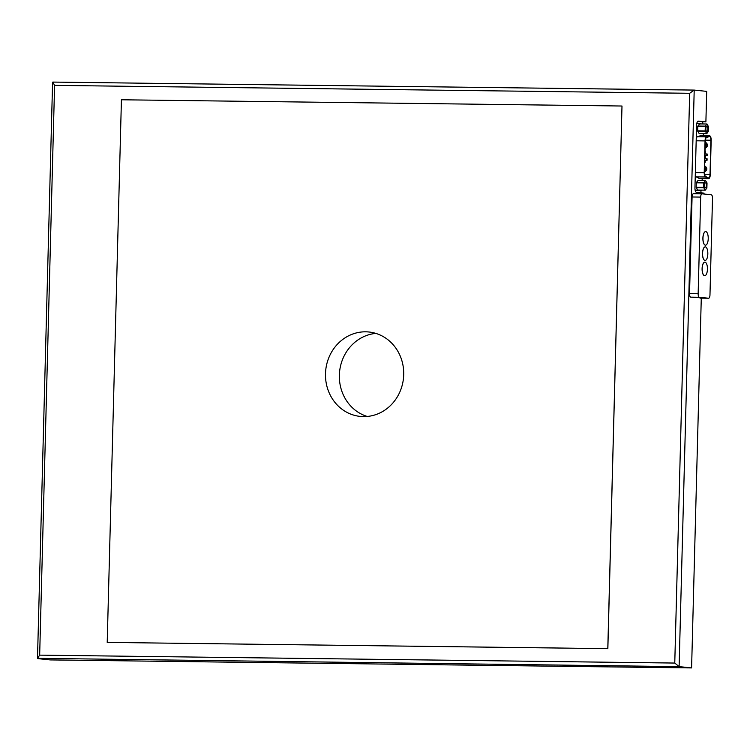 <?xml version="1.0" encoding="UTF-8"?>
<svg xmlns="http://www.w3.org/2000/svg" width="750" height="750" viewBox="0 0 750 750"><rect width="100%" height="100%" fill="white"/><g stroke="black" fill="none" stroke-linecap="round" stroke-linejoin="round"><path stroke-width="1.12" d="M694.116 90.084L52.809 82.078L694.209 90.084L706.697 91.378L705.891 121.903L698.344 121.116A4.247 1.641 90.7 0 0 698.278 121.116A4.247 1.641 90.7 0 0 696.591 125.184L694.941 187.931A4.247 1.641 90.7 0 0 696.478 192.338L704.025 193.125L704.006 194.034M701.278 298.134L691.594 667.922L679.116 666.628L37.5 658.312L39.666 655.134L54.581 85.378L689.681 93.3L674.766 663.056L679.116 666.628L694.209 90.084M697.744 121.341L705.891 121.903M702.769 121.866L702.712 123.937M700.969 190.575L700.913 192.797M691.594 667.922L50.241 659.916L37.753 658.622M375.844 333.403A42.431 39.084 -84.1 0 0 339.591 371.616A42.431 39.084 -84.1 0 0 367.228 416.456M621.994 106.022L607.856 648.656L107.213 642.403L607.791 648.647L621.994 106.022L121.425 99.778L107.213 642.403M694.163 90.084L689.681 93.3M52.809 82.078L54.581 85.378M365.719 331.819A42.431 39.084 95.9 0 1 368.981 332.006A42.431 39.084 95.9 0 1 403.631 376.472A42.431 39.084 95.9 0 1 363.497 416.606A42.431 39.084 95.9 0 1 360.225 416.419A42.431 39.084 95.9 0 1 325.575 371.944A42.431 39.084 95.9 0 1 365.719 331.819M707.016 182.953L705.497 180.497L703.791 182.916L703.725 187.716L705.253 190.181L706.884 188.044L707.016 182.953M698.044 180.441L696.356 182.531L696.159 187.322L703.669 187.416M697.8 190.05L705.178 190.125L697.8 190.05M696.159 187.322L697.669 190.031M705.441 182.794A2.55 0.984 90.7 0 0 705.403 182.794A2.55 0.984 90.7 0 0 704.381 185.325A2.55 0.984 90.7 0 0 705.337 187.884A2.55 0.984 90.7 0 0 706.359 185.391A2.55 0.984 90.7 0 0 705.441 182.794M706.791 133.641L708.431 131.259L708.553 126.759L706.969 123.994L705.337 126.131L705.15 130.922L706.791 133.641M706.669 133.641L699.15 133.537L706.659 133.631M699.525 123.937L697.762 126.319L697.697 131.128L699.15 133.537M706.922 126.291A2.55 0.984 90.7 0 0 706.884 126.291A2.55 0.984 90.7 0 0 705.862 128.822A2.55 0.984 90.7 0 0 706.819 131.381A2.55 0.984 90.7 0 0 707.841 128.897A2.55 0.984 90.7 0 0 706.922 126.291M701.222 123.919L696.778 123.459M695.091 189.975L700.884 190.575A2.55 0.984 90.7 0 0 700.922 190.575L699.356 190.556A2.55 0.984 -89.3 0 1 699.356 190.556A2.55 0.984 -89.3 0 1 699.319 190.556L695.119 190.116M700.922 190.575A2.55 0.984 90.7 0 0 701.484 190.134M702.141 180.45L702.188 178.584M703.312 135.769L703.359 133.641M695.288 174.647A4.247 1.641 90.7 0 0 696.384 176.878L699.169 178.453A4.247 1.641 90.7 0 0 699.506 178.547L708.581 178.659A4.247 1.641 -89.3 0 1 708.234 178.566L699.169 178.453M708.581 178.659A4.247 1.641 -89.3 0 0 710.278 174.591L711.169 140.259A4.247 1.641 90.7 0 0 709.584 135.844A4.247 1.641 90.7 0 0 709.359 135.881L706.509 136.875L697.434 136.753A4.247 1.641 90.7 0 0 696.234 138.75M697.434 136.753L700.284 135.769A4.247 1.641 -89.3 0 1 700.509 135.731A4.247 1.641 -89.3 0 1 700.734 135.778M708.234 178.566L705.459 176.991A4.247 1.641 -89.3 0 1 704.212 172.678L695.344 172.566M704.212 172.678L705.047 140.906A4.247 1.641 -89.3 0 1 706.509 136.875M706.538 137.541L709.387 136.556A3.562 1.378 -89.3 0 1 709.575 136.519A3.562 1.378 -89.3 0 1 710.906 140.231L710.016 174.562A3.562 1.378 -89.3 0 1 708.591 177.984A3.562 1.378 -89.3 0 1 708.3 177.9L705.525 176.325A3.562 1.378 -89.3 0 1 704.475 172.706L705.309 140.934A3.562 1.378 -89.3 0 1 706.538 137.541M711.272 194.784L702.075 193.837A3.394 1.312 90.7 0 0 702.028 193.828A3.394 1.312 90.7 0 0 700.678 197.091L698.147 293.747A3.394 1.312 90.7 0 0 699.366 297.272L708.562 298.228A3.394 1.312 90.7 0 0 708.609 298.228A3.394 1.312 90.7 0 0 709.969 294.975L712.5 198.319A3.394 1.312 90.7 0 0 711.272 194.784M704.85 262.134A6.788 2.634 90.7 0 0 704.803 262.134A6.788 2.634 90.7 0 0 702.094 268.65A6.788 2.634 90.7 0 0 704.634 275.709A6.788 2.634 90.7 0 0 704.681 275.709M705.244 246.872A6.788 2.634 90.7 0 0 705.206 246.872A6.788 2.634 90.7 0 0 702.497 253.387A6.788 2.634 90.7 0 0 705.037 260.447A6.788 2.634 90.7 0 0 705.075 260.447A6.788 2.634 -89.3 0 1 702.572 253.387A6.788 2.634 -89.3 0 1 705.281 246.872A6.788 2.634 -89.3 0 1 707.831 253.697A6.788 2.634 -89.3 0 1 705.112 260.447L705.037 260.447M705.647 231.609A6.788 2.634 90.7 0 0 705.609 231.609A6.788 2.634 90.7 0 0 702.891 238.125A6.788 2.634 90.7 0 0 705.441 245.184A6.788 2.634 90.7 0 0 705.478 245.184M701.981 193.828L693.478 193.725A3.394 1.312 -89.3 0 0 693.431 193.725A3.394 1.312 -89.3 0 0 692.072 196.978L689.541 293.634A3.394 1.312 -89.3 0 0 690.769 297.169L708.562 298.228M702.178 268.65A6.788 2.634 -89.3 0 1 704.888 262.134A6.788 2.634 -89.3 0 1 707.438 268.959A6.788 2.634 -89.3 0 1 704.719 275.709A6.788 2.634 -89.3 0 1 702.178 268.65M702.975 238.125A6.788 2.634 -89.3 0 1 705.684 231.609A6.788 2.634 -89.3 0 1 708.234 238.434A6.788 2.634 -89.3 0 1 705.516 245.184A6.788 2.634 -89.3 0 1 702.975 238.125M674.766 663.056L39.666 655.134M705.272 142.153A3.056 1.181 -89.3 0 1 705.366 142.153C708.197 144.234 708.169 146.269 705.291 148.256M706.144 145.162A1.528 0.591 -89.3 0 1 707.062 143.934A1.528 0.591 -89.3 0 1 706.997 146.578A1.528 0.591 -89.3 0 1 706.144 145.162M704.663 171.994A3.056 1.181 -89.3 0 1 704.494 171.966L704.663 171.994C707.55 170.006 707.569 167.972 704.747 165.891A3.056 1.181 -89.3 0 0 704.653 165.9L704.747 165.891M705.525 168.9A1.528 0.591 -89.3 0 1 706.444 167.672A1.528 0.591 -89.3 0 1 706.378 170.316A1.528 0.591 -89.3 0 1 705.525 168.9M707.362 155.306L706.781 154.772L707.381 154.322M707.241 160.003L706.65 159.469L707.259 159.019M705.562 152.794L705 152.653M705.019 151.875L705.572 151.8M705.441 157.491L704.878 157.35M704.897 156.572L705.45 156.497M705.319 162.188L704.756 162.047M704.775 161.269L705.328 161.194M696.281 182.822L703.791 182.916M696.216 187.622L703.725 187.716M697.922 180.441L705.431 180.534M696.356 182.531L703.866 182.625M697.828 126.037L705.337 126.131M699.403 123.937L706.912 124.031M697.762 126.319L705.272 126.413M697.641 130.828L705.15 130.922M697.697 131.128L705.206 131.222M700.884 190.575L699.319 190.556M705.459 176.991L696.384 176.878M709.359 135.881L700.284 135.769M705.047 140.906L696.178 140.794M710.016 174.562L704.606 174.497M710.906 140.231L705.356 140.156M690.769 297.169L699.366 297.272M692.072 196.978L700.678 197.091M689.541 293.634L698.147 293.747M37.5 658.312L52.584 82.294M704.925 155.634L707.1 155.662L707.119 153.966L704.963 153.938M704.794 160.331L706.969 160.359L706.997 158.663L704.841 158.634M704.991 153.141L705.028 151.444M704.859 157.838L704.906 156.141M704.738 162.534L704.784 160.838M697.744 190.087L705.253 190.181M697.987 180.403L705.497 180.497M699.216 133.584L706.725 133.678M699.469 123.9L706.969 123.994M709.584 135.844L700.509 135.731M693.431 193.725L702.028 193.828M700.012 298.125L708.609 298.228"/></g></svg>
